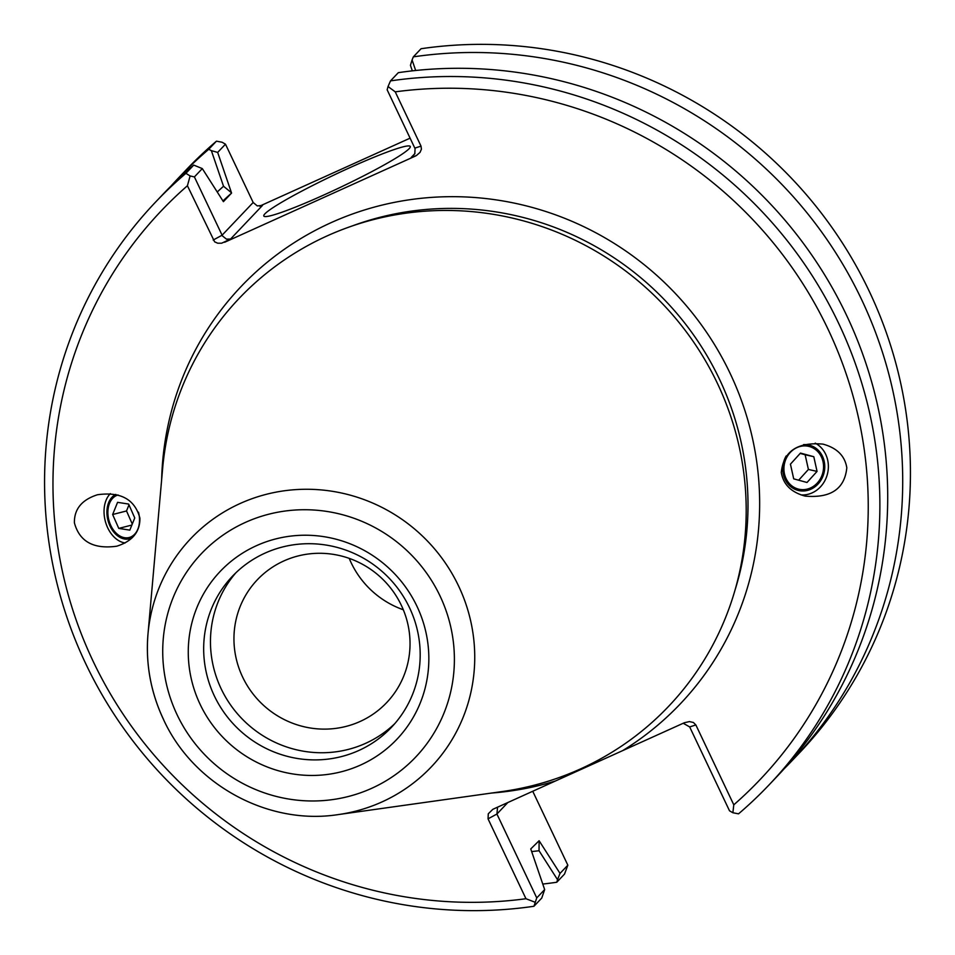 <?xml version="1.0" encoding="UTF-8"?>
<svg xmlns="http://www.w3.org/2000/svg" width="955" height="955" viewBox="0 0 955 955"><rect width="100%" height="100%" fill="white"/><g stroke="black" fill="none" stroke-linecap="round" stroke-linejoin="round"><path stroke-width="1.43" d="M823.449 464.393A21.989 19.709 -77.3 0 1 798.905 489.223A21.989 19.709 -77.3 0 1 784.521 463.438A21.989 19.709 -77.3 0 1 808.587 446.331A21.989 19.709 -77.3 0 1 823.449 464.393M118.05 494.977A21.989 15.328 -104.4 0 0 108.022 515.366A21.989 15.328 -104.4 0 0 129.152 537.534A21.989 15.328 -104.4 0 0 138.487 512.19M781.297 472.439C783.422 451.345 797.306 441.902 822.935 444.111C836.914 447.907 844.865 455.798 846.81 467.771C844.686 488.865 830.802 498.319 805.172 496.111C791.206 492.303 783.243 484.412 781.297 472.439M815.224 443.156A27.313 24.484 -77.3 0 1 828.236 463.581A27.313 24.484 -77.3 0 1 800.994 494.905M110.338 493.616A27.313 19.052 -104.4 0 0 104.214 515.163A27.313 19.052 -104.4 0 0 125.105 542.965M139.908 518.135C140.122 531.863 132.411 541.222 116.785 546.2C93.59 549.4 79.468 541.604 74.395 522.803C74.18 509.075 81.891 499.728 97.517 494.738C120.712 491.538 134.846 499.346 139.908 518.135M403.308 609.768A89.185 86.762 43.5 0 1 351.177 562.793A89.185 86.762 43.5 0 1 349.22 558.377M683.231 723.257L689.677 726.934L729.513 810.807L732.879 812.753L733.786 804.826L695.861 724.952L693.402 722.481L689.426 721.598L684.449 722.708L622.708 750.606A302.938 294.677 -136.5 0 0 606.962 239.013A302.938 294.677 -136.5 0 0 161.646 479.601M557.529 879.674L560.024 873.407L539.109 840.734L539.038 850.726L557.529 879.674L556.777 882.241L564.5 874.112L567.843 865.182L560.024 873.407M539.109 840.734L530.753 848.935L544.66 889.583L536.746 897.903L496.922 814.03L507.881 802.487M202.305 168.593L193.734 165.096L185.915 173.321L190.105 175.959L187.419 185.748L214.624 241.83L217.74 243.215L221.632 243.215L230.549 239.048L226.442 239.132L222.431 235.885L194.402 176.914L202.305 168.593L223.41 201.66L231.576 193.065A375.542 365.299 -136.5 0 0 222.993 200.908M231.576 193.065L217.668 152.418L211.365 150.639L223.53 186.261L231.385 192.671M223.53 186.261A385.975 375.446 -136.5 0 0 217.274 191.967M531.708 851.562A385.975 375.446 -136.5 0 0 539.038 850.726M532.735 791.253L567.843 865.182M544.66 889.583L541.76 898.046L533.941 906.271L536.746 897.903M415.664 70.491L412.083 59.95L410.435 65.322L412.321 70.849M388.04 86.523L387.157 89.818L415.067 148.646L414.804 153.791L411.259 157.396L416.332 155.605L420.069 152.346L421.43 149.159L421.024 146.139L395.239 91.847L388.04 86.523L390.5 80.889L398.319 72.664A423.089 411.557 -136.5 0 1 836.831 296.05A423.089 411.557 -136.5 0 1 776.797 776.749L768.978 784.974A423.089 411.557 -136.5 0 0 829.012 304.287A423.089 411.557 -136.5 0 0 390.5 80.889M217.668 152.418L225.487 144.193L253.171 202.484L222.073 235.216L213.192 240.039M170.897 186.165A423.089 411.557 43.5 0 1 178.299 178.155L186.022 170.026A423.089 411.557 43.5 0 1 216.463 141.161L222.121 142.247L225.487 144.193M216.463 141.161L208.739 149.29L211.365 150.639M190.105 175.959L194.402 176.914M193.734 165.096A423.089 411.557 -136.5 0 0 163.281 193.96L155.474 202.185A423.089 411.557 -136.5 0 0 95.44 682.885A423.089 411.557 -136.5 0 0 533.941 906.271M230.549 239.048L262.529 205.385L257.253 205.898L253.171 202.484M497.567 807.142L496.922 814.03L488.041 818.853L525.966 898.727L534.943 902.189M491.622 793.044A302.938 294.677 -136.5 0 0 555.404 781.011L492.816 809.327L488.292 813.779L488.041 818.853M349.984 167.614A81.068 6.924 -25.4 0 0 264.332 216.427A81.068 6.924 -25.4 0 0 340.004 187.502A81.068 6.924 -25.4 0 0 410.244 147.142A81.068 6.924 -25.4 0 0 349.984 167.614M224.604 242.284L415.389 156.071M259.617 206.161L410.113 138.153M412.083 59.95L413.336 56.858L421.06 48.729A423.089 411.557 43.5 0 1 859.56 272.115A423.089 411.557 43.5 0 1 799.526 752.815L791.802 760.944A423.089 411.557 43.5 0 1 784.198 768.739M555.404 781.011L622.708 750.606M395.239 91.847A412.942 401.673 43.5 0 1 828.057 329.26A412.942 401.673 43.5 0 1 733.786 804.826M525.966 898.727A412.942 401.673 43.5 0 1 93.148 661.314A412.942 401.673 43.5 0 1 187.419 185.748M768.978 784.974A423.089 411.557 -136.5 0 1 738.537 813.839L732.879 812.753M413.336 56.858A423.089 411.557 43.5 0 1 851.836 280.257A423.089 411.557 43.5 0 1 791.802 760.944M556.777 882.241A423.089 411.557 43.5 0 1 542.774 884.055M178.299 178.155A423.089 411.557 43.5 0 1 208.739 149.29M185.915 173.321A423.089 411.557 -136.5 0 0 155.474 202.185M338.237 814.591C268.2 825.55 193.256 784.712 163.508 719.509C150.687 692.196 145.518 663.641 148.001 633.881L162.613 468.762A296.169 288.088 43.5 0 1 454.711 210.589A296.169 288.088 43.5 0 1 745.222 486.549A296.169 288.088 43.5 0 1 502.39 791.528L338.237 814.591A165.812 161.3 -136.5 0 0 474.193 643.849A165.812 161.3 -136.5 0 0 311.545 489.342A165.812 161.3 -136.5 0 0 148.001 633.881A165.812 161.3 -136.5 0 0 163.508 719.39M242.63 677.071A89.185 86.762 43.5 0 1 257.325 579.781A89.185 86.762 43.5 0 1 283.874 560.931A89.185 86.762 43.5 0 1 392.803 590.93A89.185 86.762 43.5 0 1 386.656 702.629A89.185 86.762 43.5 0 1 360.107 721.479A89.185 86.762 43.5 0 1 242.63 677.071M235.897 572.773A109.67 106.674 -136.5 0 0 245.256 721.992A109.67 106.674 -136.5 0 0 394.749 723.675M256.477 545.675A121.846 118.527 43.5 0 1 428.497 667.76A121.846 118.527 43.5 0 1 240.696 752.612A121.846 118.527 43.5 0 1 256.477 545.675M265.06 553.1A109.67 106.674 -136.5 0 0 232.411 576.271A109.67 106.674 -136.5 0 0 238.464 729.143A109.67 106.674 -136.5 0 0 391.443 727.328A109.67 106.674 -136.5 0 0 398.999 589.987A109.67 106.674 -136.5 0 0 265.06 553.1M118.766 528.402L112.642 514.518L117.572 502.342L128.627 504.061L134.751 517.944L129.82 530.12L118.766 528.402L131.874 525.047M128.985 504.873L126.526 510.961L132.279 524.032M112.642 514.518L126.526 510.961M115.782 494.415A23.326 16.259 -104.4 0 0 106.948 513.635A23.326 16.259 -104.4 0 0 107.032 514.936A23.326 16.259 -104.4 0 0 109.706 525.381A23.326 16.259 -104.4 0 0 132.363 537.653M790.442 464.154L800.481 453.088L813.791 456.705L817.05 471.4L807.011 482.478L793.701 478.849L790.442 464.154M798.655 480.198L808.408 469.454L805.137 454.759L800.183 453.41M817.05 471.4L808.408 469.454M813.791 456.705L805.137 454.759M786.18 455.953A23.326 20.903 102.7 0 0 790.895 486.787A23.326 20.903 102.7 0 0 819.366 482.49A23.326 20.903 102.7 0 0 818.972 450.999A23.326 20.903 102.7 0 0 803.549 444.612M262.529 205.385L260.369 206.077M414.912 153.564L411.259 157.396M421.024 146.139L414.84 148.109M689.677 726.934L695.861 724.952M351.941 226.06A292.779 284.793 43.5 0 1 655.13 290.511A292.779 284.793 43.5 0 1 735.052 589.987M177.093 714.746A147.727 143.704 43.5 0 1 319.603 510.507A147.727 143.704 43.5 0 1 428.962 740.805A147.727 143.704 43.5 0 1 177.093 714.746"/></g></svg>
